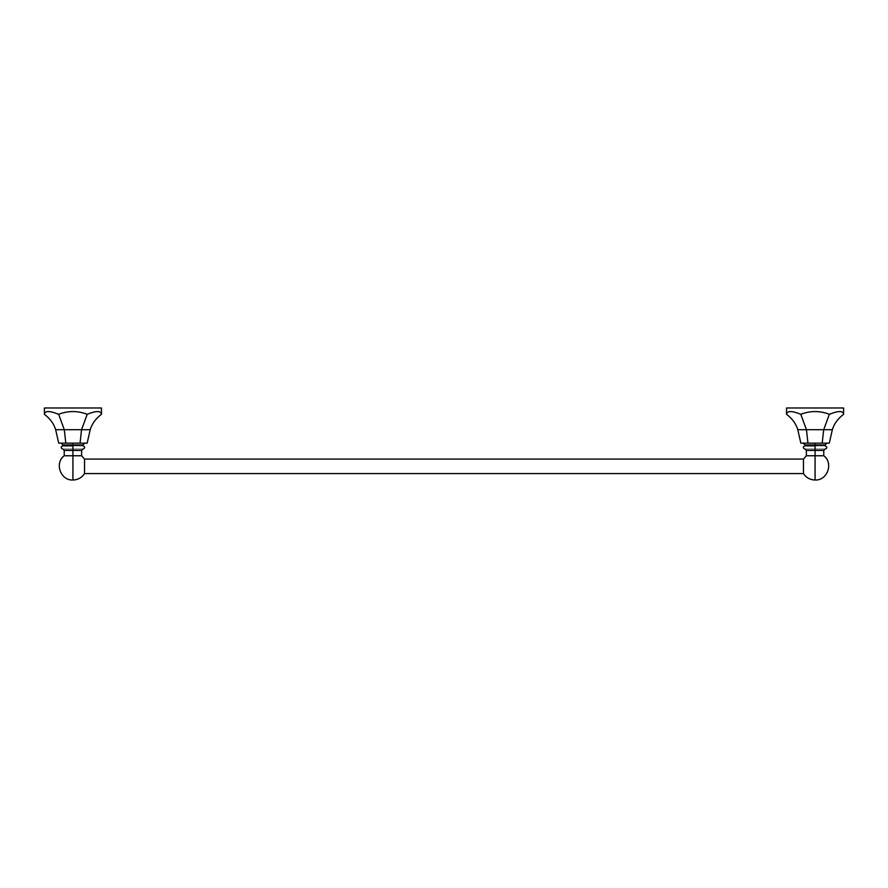 <?xml version="1.0" encoding="UTF-8"?>
<svg xmlns="http://www.w3.org/2000/svg" width="888" height="888" viewBox="0 0 888 888"><rect width="100%" height="100%" fill="white"/><g stroke="black" fill="none" stroke-linecap="round" stroke-linejoin="round"><path stroke-width="0.67" stroke-dasharray="4.44 3.33" d="M800.843 443.145L829.303 443.145L800.843 443.145M786.546 407.981L843.6 407.981L786.546 407.981M786.546 414.308C786.968 410.645 791.73 410.645 800.81 414.308C810.322 410.645 819.824 410.645 829.337 414.308C838.416 410.645 843.178 410.645 843.6 414.308C843.178 410.645 838.416 410.645 829.337 414.308L823.709 429.703L822.188 443.145L823.709 429.703L832.345 429.703L823.709 429.703L829.337 414.308C819.824 410.645 810.322 410.645 800.81 414.308L806.437 429.703L797.801 429.703L806.437 429.703L807.958 443.145L806.437 429.703L823.709 429.703L806.437 429.703L800.81 414.308C791.73 410.645 786.968 410.645 786.546 414.308M803.24 443.145L815.073 443.145L815.073 444.955L805.028 444.955L815.073 444.955L815.073 443.145L826.906 443.145M815.073 443.145L826.928 443.145L815.073 443.145M825.119 444.955L815.073 444.955L815.073 445.876L825.119 445.876L815.073 445.876C828.293 445.876 828.293 445.876 815.073 445.876C802.175 445.876 802.175 445.876 815.073 445.876C827.971 445.876 827.971 445.876 815.073 445.876L805.028 445.876L815.073 445.876C828.293 445.876 828.293 445.876 815.073 445.876L815.073 444.955L825.119 444.955M815.073 449.028L825.141 449.028L815.073 449.028L815.073 455.766L815.073 450.405L823.775 450.405L815.073 450.405L815.073 449.028C802.142 449.028 802.142 449.028 815.073 449.028C828.005 449.028 828.005 449.028 815.073 449.028C828.293 449.028 828.293 449.028 815.073 449.028C801.853 449.028 801.853 449.028 815.073 449.028L815.073 445.876M806.382 455.766L823.775 455.766M815.073 450.405L806.382 450.405L815.073 450.405M815.073 480.02L815.073 455.766C803.851 455.766 803.851 455.766 815.073 455.766L815.073 480.02M803.462 459.085L803.462 473.582L803.462 459.085M815.073 455.766C826.295 455.766 826.295 455.766 815.073 455.766M84.538 459.085L84.538 473.582L84.538 459.085M64.225 455.766L72.927 455.766C84.149 455.766 84.149 455.766 72.927 455.766L72.927 480.02L72.927 455.766C61.705 455.766 61.705 455.766 72.927 455.766L72.927 450.405L64.225 450.405L72.927 450.405L72.927 449.028L62.859 449.028L72.927 449.028L72.927 455.766L81.618 455.766M81.618 450.405L72.927 450.405L81.618 450.405M72.927 449.028C59.707 449.028 59.707 449.028 72.927 449.028L82.995 449.028L72.927 449.028C86.147 449.028 86.147 449.028 72.927 449.028C59.995 449.028 59.995 449.028 72.927 449.028C85.859 449.028 85.859 449.028 72.927 449.028L72.927 445.876C86.147 445.876 86.147 445.876 72.927 445.876C86.147 445.876 86.147 445.876 72.927 445.876L62.882 445.876L72.927 445.876C60.029 445.876 60.029 445.876 72.927 445.876C85.825 445.876 85.825 445.876 72.927 445.876L62.882 445.876L72.927 445.876L72.927 444.955L62.882 444.955L72.927 444.955L72.927 445.876L82.973 445.876L72.927 445.876M61.094 443.145L72.927 443.145L72.927 444.955L82.973 444.955L72.927 444.955L72.927 443.145L84.76 443.145M58.697 443.145L87.157 443.145L58.697 443.145M55.655 429.703L64.291 429.703L65.812 443.145L64.291 429.703L81.563 429.703L80.042 443.145L81.563 429.703L90.199 429.703L55.655 429.703M44.4 407.981L101.454 407.981L44.4 407.981M44.4 414.308C44.822 410.645 49.584 410.645 58.664 414.308C68.176 410.645 77.678 410.645 87.191 414.308C96.27 410.645 101.032 410.645 101.454 414.308C101.032 410.645 96.27 410.645 87.191 414.308L81.563 429.703L87.191 414.308C77.678 410.645 68.176 410.645 58.664 414.308L64.291 429.703L58.664 414.308C49.584 410.645 44.822 410.645 44.4 414.308M72.927 443.145L61.072 443.145L72.927 443.145"/><path stroke-width="1.33" d="M807.958 443.145L822.188 443.145L823.709 429.703L806.437 429.703L807.958 443.145L800.843 443.145L807.958 443.145L806.437 429.703L800.81 414.308C791.73 410.645 786.968 410.645 786.546 414.308L786.546 407.981L843.6 407.981L843.6 414.308C843.178 410.645 838.416 410.645 829.337 414.308L823.709 429.703L822.188 443.145L807.958 443.145M829.303 443.145L822.188 443.145L829.303 443.145L832.345 429.703L823.709 429.703L832.345 429.703C834.076 423.82 837.828 418.692 843.6 414.308C843.178 410.645 838.416 410.645 829.337 414.308C819.824 410.645 810.322 410.645 800.81 414.308C791.73 410.645 786.968 410.645 786.546 414.308C792.318 418.692 796.07 423.82 797.801 429.703C796.07 423.82 792.318 418.692 786.546 414.308L786.546 407.981L843.6 407.981L843.6 414.308C837.828 418.692 834.076 423.82 832.345 429.703L829.303 443.145M805.028 445.876L815.073 445.876L805.028 445.876L805.028 444.955L815.073 444.955L815.073 443.168C799.822 443.145 799.822 443.145 815.073 443.145C830.324 443.145 830.324 443.145 815.073 443.145L803.24 443.145M797.801 429.703L823.709 429.703L829.337 414.308C819.824 410.645 810.322 410.645 800.81 414.308L806.437 429.703L797.801 429.703L800.843 443.145L797.801 429.703M815.073 443.145L815.073 444.955L825.119 444.955L826.928 443.145L815.073 443.145M803.196 443.145L805.028 444.955L815.073 444.955L815.073 449.028L815.073 444.955L825.119 444.955L825.119 445.876M815.073 445.876L815.073 449.028C828.293 449.028 828.293 449.028 815.073 449.028C801.853 449.028 801.853 449.028 815.073 449.028L815.073 450.405L823.775 450.405L825.141 449.028M815.073 449.028L815.073 450.405L806.382 450.405L823.775 450.405L823.775 455.766L815.073 455.766L815.073 450.405L815.073 455.766L806.382 455.766L803.462 459.085L803.462 473.582L803.462 459.085L84.538 459.085L803.462 459.085M815.073 455.766C803.851 455.766 803.851 455.766 815.073 455.766L815.073 480.02L815.073 455.766C826.295 455.766 826.295 455.766 815.073 455.766M803.462 473.582L84.538 473.582L84.538 459.085L84.538 473.582L803.462 473.582C806.226 477.722 810.1 479.864 815.073 480.02C827.416 480.708 833.743 463.081 823.775 455.766M82.995 449.028L81.618 450.405L72.927 450.405L81.618 450.405L81.618 455.766L72.927 455.766L72.927 449.028L72.927 450.405L64.225 450.405L72.927 450.405L72.927 455.766C61.705 455.766 61.705 455.766 72.927 455.766L64.225 455.766C54.257 463.081 60.584 480.708 72.927 480.02L72.927 455.766C84.149 455.766 84.149 455.766 72.927 455.766L72.927 480.02C77.9 479.864 81.774 477.722 84.538 473.582M72.927 449.028C59.707 449.028 59.707 449.028 72.927 449.028L72.927 445.876L72.927 449.028C86.147 449.028 86.147 449.028 72.927 449.028L72.927 444.955L72.927 445.876L62.882 445.876L72.927 445.876M62.882 445.876L62.882 444.955L82.973 444.955L84.782 443.145L72.927 443.145L72.927 444.955L82.973 444.955L82.973 445.876M80.042 443.145L58.697 443.145L80.042 443.145L81.563 429.703L64.291 429.703L65.812 443.145L64.291 429.703L55.655 429.703L58.697 443.145L55.655 429.703C53.924 423.82 50.172 418.692 44.4 414.308L44.4 407.981L101.454 407.981L101.454 414.308C101.032 410.645 96.27 410.645 87.191 414.308L81.563 429.703L80.042 443.145L87.157 443.145L80.042 443.145M61.05 443.145L62.882 444.955L72.927 444.955L72.927 443.168C57.676 443.145 57.676 443.145 72.927 443.145C88.178 443.145 88.178 443.145 72.927 443.145L61.094 443.145M90.199 429.703L87.157 443.145L90.199 429.703L81.563 429.703L90.199 429.703C91.93 423.82 95.682 418.692 101.454 414.308C101.032 410.645 96.27 410.645 87.191 414.308C77.678 410.645 68.176 410.645 58.664 414.308C49.584 410.645 44.822 410.645 44.4 414.308C50.172 418.692 53.924 423.82 55.655 429.703L64.291 429.703L58.664 414.308C49.584 410.645 44.822 410.645 44.4 414.308L44.4 407.981L101.454 407.981L101.454 414.308C95.682 418.692 91.93 423.82 90.199 429.703M87.191 414.308C77.678 410.645 68.176 410.645 58.664 414.308L64.291 429.703L81.563 429.703L87.191 414.308M804.783 445.876C802.83 446.908 802.83 447.963 804.783 449.028M825.363 449.028C827.283 447.996 827.283 446.953 825.363 445.876M805.005 449.028L806.382 450.405L806.382 455.766M81.618 455.766L84.538 459.085M62.859 449.028L64.225 450.405L64.225 455.766M83.217 449.028C85.137 447.996 85.137 446.953 83.217 445.876M62.637 445.876C60.717 446.908 60.717 447.963 62.637 449.028"/></g></svg>
